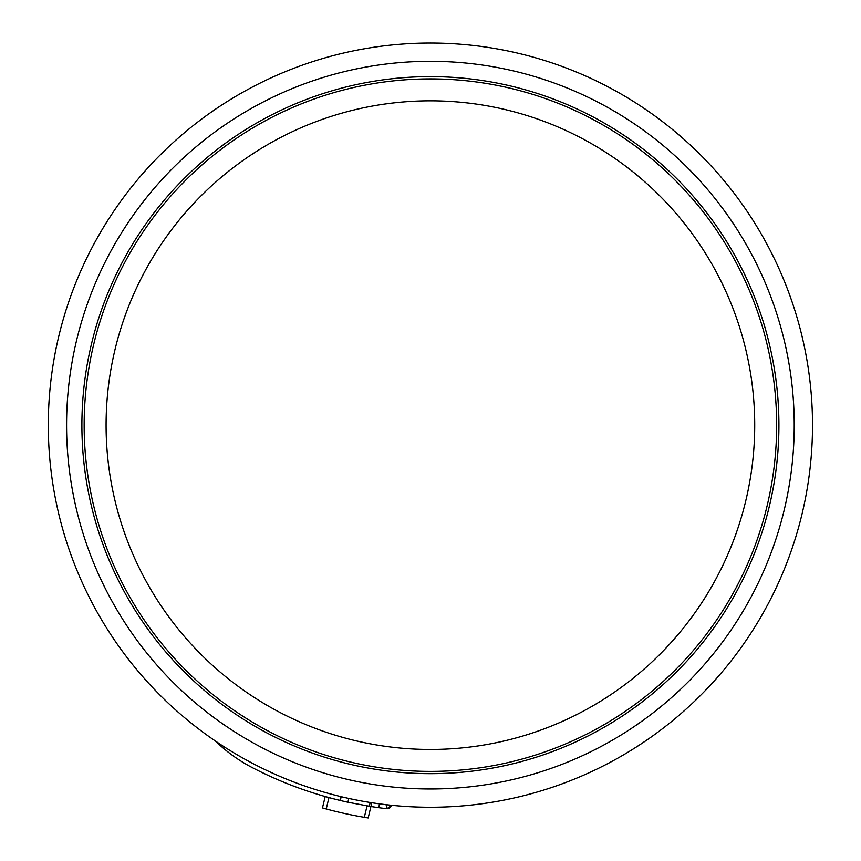 <?xml version="1.0" encoding="UTF-8"?>
<svg xmlns="http://www.w3.org/2000/svg" width="861" height="861" viewBox="0 0 861 861"><rect width="100%" height="100%" fill="white"/><g stroke="black" fill="none" stroke-linecap="round" stroke-linejoin="round"><path stroke-width="1.29" d="M268.923 78.846A382.101 382.101 0 0 0 84.098 586.632A382.101 382.101 0 0 0 591.884 771.456A382.101 382.101 0 0 0 776.708 263.66A382.101 382.101 0 0 0 268.923 78.846A382.101 382.101 0 0 0 84.098 586.632A382.101 382.101 0 0 0 591.884 771.456A382.101 382.101 0 0 0 776.708 263.66A382.101 382.101 0 0 0 268.923 78.846M136.479 562.211A324.317 324.317 0 0 0 567.464 719.075A324.317 324.317 0 0 0 724.338 288.091A324.317 324.317 0 0 0 293.343 131.216A324.317 324.317 0 0 0 136.479 562.211M386.083 804.669L386.933 808.694A3.896 3.896 0 0 0 391.163 805.735L391.281 805.239M369.756 806.359L378.668 807.672L379.583 803.862L378.668 807.672A386.008 386.008 0 0 0 386.933 808.694L391.163 805.735L390.194 805.132M348.813 798.438L347.898 802.226A386.008 386.008 0 0 1 340.289 800.482A386.008 386.008 0 0 1 339.934 800.396L342.215 800.945M340.848 796.608L339.934 800.396A386.008 386.008 0 0 1 252.058 767.485A155.959 155.959 0 0 1 215.519 741.106M391.163 805.735A3.896 3.896 0 0 1 386.933 808.694L381.703 808.07M328.956 797.587L325.2 796.543L328.956 797.587L326.233 808.963A397.696 397.696 0 0 0 364.321 817.315L368.174 817.95L371.834 802.732M347.898 802.226L370.919 806.542M340.289 800.482L341.204 796.694M238.96 759.822L240.068 760.543M325.2 796.543L322.466 807.919L326.233 808.963M252.058 767.485A155.959 155.959 0 0 1 241.414 761.393M100.662 578.915A363.837 363.837 0 0 1 276.639 95.399A363.837 363.837 0 0 1 760.145 271.387A363.837 363.837 0 0 1 584.167 754.893A363.837 363.837 0 0 1 100.662 578.915M114.545 572.436A348.522 348.522 0 0 0 577.699 741.009A348.522 348.522 0 0 0 746.272 277.855A348.522 348.522 0 0 0 283.118 109.282A348.522 348.522 0 0 0 114.545 572.436M284.076 111.349A346.24 346.24 0 0 0 116.601 571.478A346.24 346.24 0 0 0 576.73 738.953A346.24 346.24 0 0 0 744.205 278.813A346.24 346.24 0 0 0 284.076 111.349M367.055 805.918L364.321 817.315M370.187 802.474L369.272 806.283M384.781 808.447L386.966 808.694"/></g></svg>

